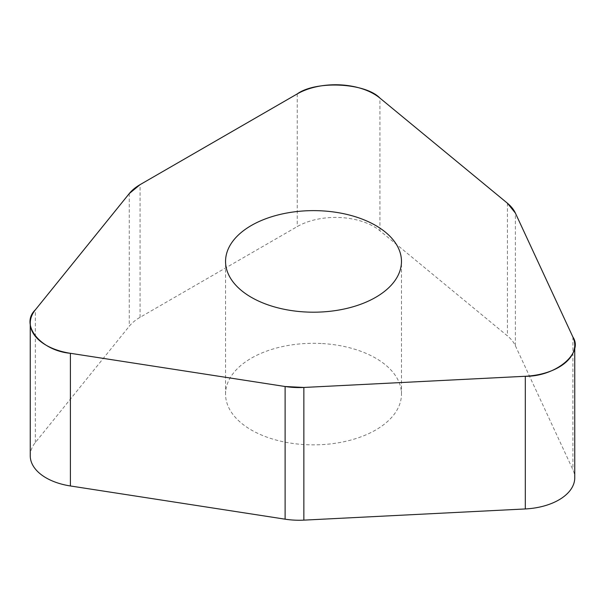 <?xml version="1.0" encoding="UTF-8"?>
<svg xmlns="http://www.w3.org/2000/svg" width="605" height="605" viewBox="0 0 605 605"><rect width="100%" height="100%" fill="white"/><g stroke="black" fill="none" stroke-linecap="round" stroke-linejoin="round"><path stroke-width="0.45" stroke-dasharray="3.02 2.27" d="M321.179 343.496A87.959 50.782 0 0 0 225.559 394.082A87.959 50.782 0 0 0 313.519 444.864A87.959 50.782 0 0 0 401.47 394.082A87.959 50.782 0 0 0 321.179 343.496M30.25 455.762A54.163 31.271 180 0 1 35.324 442.55L129.273 326.231A54.163 31.271 180 0 1 140.057 317.33L297.252 226.58A54.163 31.271 180 0 1 379.917 230.755L507.421 335.888A54.163 31.271 180 0 1 515.369 345.735L572.905 469.699A54.163 31.271 180 0 1 574.75 477.791M572.905 337.03L572.905 469.699M515.369 345.735L515.369 213.058M379.917 230.755L379.917 98.086M507.421 203.22L507.421 335.888M140.057 317.33L140.057 184.661M297.252 93.911L297.252 226.58M35.324 442.55L35.324 309.873M129.273 193.555L129.273 326.231M401.47 394.082L401.47 261.413M225.559 394.082L225.559 261.413"/><path stroke-width="0.91" d="M129.273 193.555L35.324 309.873A54.163 31.271 0 0 0 30.25 323.093A54.163 31.271 0 0 0 70.392 353.297L285.114 386.512A54.163 31.271 0 0 0 303.854 387.457L525.306 376.272A54.163 31.271 0 0 0 574.75 345.122A54.163 31.271 0 0 0 572.905 337.03L515.369 213.058A54.163 31.271 0 0 0 507.421 203.22L379.917 98.086A54.163 31.271 0 0 0 297.252 93.911L140.057 184.661A54.163 31.271 0 0 0 129.273 193.555M321.179 210.82A87.959 50.782 0 0 0 225.559 261.413A87.959 50.782 0 0 0 313.519 312.195A87.959 50.782 0 0 0 401.47 261.413A87.959 50.782 0 0 0 321.179 210.82M574.75 345.122L574.75 477.791A54.163 31.271 180 0 1 525.306 508.949L303.854 520.134A54.163 31.271 180 0 1 285.114 519.181L70.392 485.966A54.163 31.271 180 0 1 30.25 455.762L30.25 323.093M525.17 376.28L303.876 387.457L285.099 386.512L70.528 353.312C40.611 350.734 19.579 324.696 35.385 309.798L129.266 193.57L140.073 184.654L297.146 93.964C315.984 80.299 365.564 82.802 379.993 98.154L507.413 203.204L515.377 213.066L572.867 336.947C583.954 353.199 555.413 376.741 525.17 376.28M70.392 353.297L70.392 485.966M285.114 519.181L285.114 386.512M303.854 387.457L303.854 520.134M525.306 508.949L525.306 376.272"/></g></svg>
